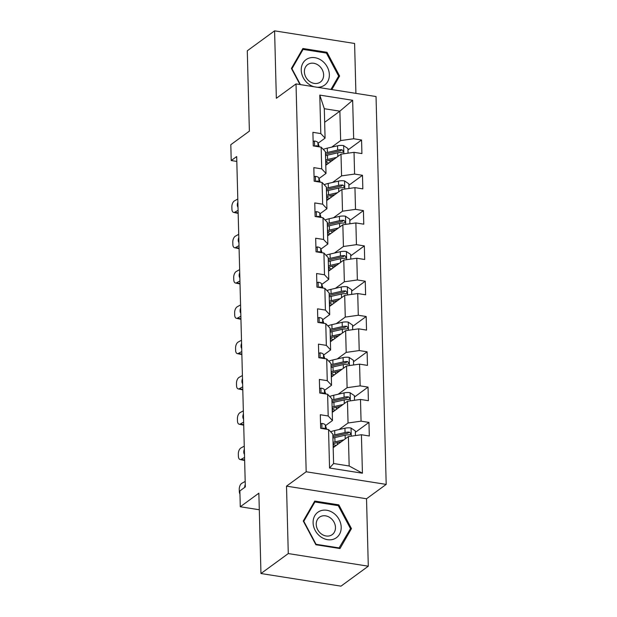 <?xml version="1.0" encoding="UTF-8"?>
<svg xmlns="http://www.w3.org/2000/svg" width="617" height="617" viewBox="0 0 617 617"><rect width="100%" height="100%" fill="white"/><g stroke="black" fill="none" stroke-linecap="round" stroke-linejoin="round"><path stroke-width="0.93" d="M355.909 93.368L354.605 43.475L274.588 30.85L247.278 50.802L249.376 131.136L230.804 144.702L231.221 160.543L236.812 161.423M386.196 484.399L376.038 96.545L296.021 83.92L306.179 471.774L386.196 484.399L366.529 498.76L286.512 486.142L288.278 553.572L368.295 566.198L366.529 498.76M368.295 566.198L340.977 586.15L260.96 573.525L258.862 493.191L240.291 506.765L259.294 509.758M288.278 553.572L260.96 573.525M324.665 122.282L339.874 111.168L324.303 108.715L325.074 138.131L320.794 133.573L312.904 132.323L313.259 145.905L321.148 147.147L321.719 168.873L313.829 167.631L314.184 181.205L322.074 182.447L322.645 204.173L314.755 202.931L315.11 216.505L323 217.747L323.57 239.473L315.673 238.231L316.035 251.805L323.925 253.055L324.496 274.773L316.598 273.532L316.953 287.106L324.851 288.355L325.421 310.073L317.524 308.832L317.878 322.406L325.776 323.655L326.339 345.373L318.449 344.132L318.804 357.706L326.702 358.955L327.265 380.674L319.375 379.432L319.729 393.006L327.619 394.255L328.19 415.981L320.3 414.732L320.655 428.306L328.545 429.555L329.555 468.025L362.426 473.208L349.168 465.989L348.397 436.566L333.18 447.687M320.794 133.573L319.791 95.103L352.662 100.293L353.664 138.756L361.562 140.005L347.957 149.946M362.426 473.208L361.415 434.738L369.313 435.988L368.958 422.406L361.061 421.164L360.498 399.438L368.388 400.688L368.033 387.106L360.135 385.864L359.572 364.138L367.462 365.387L367.107 351.806L359.217 350.564L358.647 328.838L366.537 330.087L366.182 316.506L358.292 315.264L357.721 293.538L365.611 294.787L365.256 281.205L357.366 279.964L356.796 258.238L364.693 259.487L364.331 245.905L356.441 244.664L355.87 222.938L363.768 224.179L363.413 210.605L355.515 209.364L354.945 187.637L362.842 188.879L362.488 175.305L354.59 174.056L354.027 152.337L361.917 153.579L361.562 140.005M240.291 506.765L239.874 490.924L245.335 486.929L236.681 156.556L231.221 160.543M321.148 147.147L325.429 151.705L326 173.431L319.02 178.529M325.784 165.279L341 154.165L341.571 175.884L332.594 182.447M326 173.431L321.719 168.873M354.027 152.337L341 154.165M354.59 174.056L341.571 175.884M322.074 182.447L326.354 187.005L326.925 208.731L319.945 213.829M326.709 200.579L341.926 189.465L342.497 211.191L333.519 217.747M326.925 208.731L322.645 204.173M354.945 187.637L341.926 189.465M355.515 209.364L342.497 211.191M323 217.747L327.28 222.305L327.851 244.031L320.871 249.129M327.635 235.879L342.851 224.765L343.422 246.492L334.445 253.047M327.851 244.031L323.57 239.473M355.87 222.938L342.851 224.765M356.441 244.664L343.422 246.492M323.925 253.055L328.205 257.605L328.776 279.331L321.796 284.429M328.56 271.179L343.777 260.065L344.348 281.792L335.37 288.347M328.776 279.331L324.496 274.773M356.796 258.238L343.777 260.065M357.366 279.964L344.348 281.792M324.851 288.355L329.131 292.913L329.702 314.631L322.722 319.729M329.486 306.479L344.702 295.366L345.265 317.092L336.296 323.647M329.702 314.631L325.421 310.073M357.721 293.538L344.702 295.366M358.292 315.264L345.265 317.092M325.776 323.655L330.056 328.213L330.619 349.932L323.647 355.03M330.411 341.779L345.628 330.666L346.191 352.392L337.214 358.947M330.619 349.932L326.339 345.373M358.647 328.838L345.628 330.666M359.217 350.564L346.191 352.392M326.702 358.955L330.982 363.513L331.545 385.232L324.573 390.33M331.337 377.08L346.546 365.966L347.116 387.692L338.139 394.248M331.545 385.232L327.265 380.674M359.572 364.138L346.546 365.966M360.135 385.864L347.116 387.692M327.619 394.255L331.9 398.813L332.47 420.532L325.491 425.63M332.255 412.387L347.471 401.266L348.042 422.992L339.065 429.548M332.47 420.532L328.19 415.981M360.498 399.438L347.471 401.266M361.061 421.164L348.042 422.992M328.545 429.555L332.825 434.113L333.596 463.529L329.555 468.025M361.415 434.738L348.397 436.566M286.512 486.142L306.179 471.774M274.588 30.85L276.354 98.28L296.021 83.92M333.596 463.529L349.168 465.989M325.074 138.131L318.102 143.229M331.668 147.147L340.646 140.583L339.874 111.168L352.662 100.293M324.303 108.715L319.791 95.103M353.664 138.756L340.646 140.583M368.958 422.406L355.353 432.347M368.033 387.106L354.428 397.047M367.107 351.806L353.502 361.747M366.182 316.506L352.577 326.447M365.256 281.205L351.651 291.147M364.331 245.905L350.734 255.847M363.413 210.605L349.808 220.547M362.488 175.305L348.883 185.247M351.466 528.615L338.841 504.876L314.747 501.073L303.271 521.01L315.889 544.742L339.99 548.544L351.466 528.615L349.839 529.802M331.823 89.565L339.612 76.038L326.995 52.298L302.893 48.496L291.417 68.433L299.985 84.544M337.861 505.593L338.841 504.876M326.015 53.016L326.995 52.298M337.985 77.225L339.612 76.038M320.539 423.941L321.951 423.416A6.425 2.298 -1.5 0 1 325.329 425.113L326.648 429.255M245.188 481.437L241.849 483.281A4.843 2.568 -77.7 0 0 239.257 489.304L239.319 491.564A4.843 2.568 -77.7 0 0 239.951 494.016M244.71 487.391A3.879 2.052 102.3 0 1 245.273 484.538M325.221 429.031A6.425 2.298 178.5 0 0 323.547 428.075L322.506 428.599M355.438 435.579L355.315 430.936L350.926 427.99A6.425 2.298 178.5 0 0 344.942 428.206L334.676 430.55A18.541 6.625 178.5 0 0 330.627 431.769M339.026 442.242A8.846 3.162 -1.5 0 1 339.797 442.852M343.954 439.813L334.977 441.865A18.541 6.625 178.5 0 0 333.041 442.366M341.371 441.703L336.543 442.805A15.386 5.499 178.5 0 0 333.08 443.862M332.933 438.07A18.541 6.625 -1.5 0 1 334.861 437.569L345.127 435.224A6.425 2.298 -1.5 0 1 349.353 434.846L350.279 434.592L350.734 433.458L349.284 432.131A6.425 2.298 178.5 0 0 345.05 432.509L334.792 434.854A18.541 6.625 178.5 0 0 332.856 435.355M333.643 443.646L333.666 444.687A15.386 5.499 -1.5 0 1 333.103 444.502M332.902 436.844A15.386 5.499 -1.5 0 1 336.365 435.795L346.623 433.442A3.27 1.172 -1.5 0 1 347.71 433.281L349.284 432.131M334.753 446.538L333.141 446.045M333.666 444.687L336.226 445.459M333.172 447.217A15.386 5.499 178.5 0 0 333.62 447.364M333.843 513.344A15.757 13.073 53.9 0 0 314.786 515.696A15.757 13.073 53.9 0 0 320.454 536.597A15.757 13.073 53.9 0 0 339.512 534.245A15.757 13.073 53.9 0 0 333.843 513.344M330.442 517.956A10.782 8.947 53.9 0 0 319.49 517.208A10.782 8.947 53.9 0 0 321.272 533.875A10.782 8.947 53.9 0 0 332.216 534.623A10.782 8.947 53.9 0 0 330.442 517.956M339.373 547.965L316.027 544.287L303.803 521.288L314.917 501.968L338.27 505.655L350.495 528.653L338.833 548.366M313.729 502.84L314.917 501.968M317.2 87.259A15.757 13.073 53.9 0 0 329.355 74.611A15.757 13.073 53.9 0 0 314.909 57.689A15.757 13.073 53.9 0 0 301.243 70.176A15.757 13.073 53.9 0 0 314.161 86.781M304.382 71.827A10.782 8.947 53.9 0 0 310.158 81.814A10.782 8.947 53.9 0 0 320.37 82.053A10.782 8.947 53.9 0 0 323.632 74.858A10.782 8.947 53.9 0 0 317.848 64.87A10.782 8.947 53.9 0 0 307.644 64.631A10.782 8.947 53.9 0 0 304.382 71.827M300.402 84.606L291.949 68.711L303.07 49.399L326.416 53.077L338.648 76.084L330.959 89.426M301.875 50.27L303.07 49.399M244.563 457.444L241.224 459.295L244.633 460.035M319.614 388.641L321.025 388.116A6.425 2.298 -1.5 0 1 324.403 389.813L325.73 393.954M244.27 446.13L240.923 447.981A4.843 2.568 -77.7 0 0 238.332 454.004L238.393 456.264A4.843 2.568 -77.7 0 0 240.067 459.503A4.843 2.568 -77.7 0 0 241.224 459.295M244.479 454.343A3.879 2.052 102.3 0 1 243.784 452.138A3.879 2.052 102.3 0 1 244.347 449.238M324.295 393.731A6.425 2.298 178.5 0 0 322.629 392.774L321.58 393.299M243.638 422.144L240.298 423.995L243.707 424.735M318.688 353.34L320.1 352.816A6.425 2.298 -1.5 0 1 323.478 354.513L324.804 358.654M243.345 410.829L240.005 412.68A4.843 2.568 -77.7 0 0 237.414 418.704L237.468 420.964A4.843 2.568 -77.7 0 0 239.149 424.203A4.843 2.568 -77.7 0 0 240.298 423.995M243.561 419.043A3.879 2.052 102.3 0 1 242.859 416.837A3.879 2.052 102.3 0 1 243.422 413.938M323.377 358.431A6.425 2.298 178.5 0 0 321.704 357.474L320.663 357.999M354.513 400.279L354.389 395.636L350.009 392.69A6.425 2.298 178.5 0 0 344.016 392.906L333.751 395.25A18.541 6.625 178.5 0 0 329.702 396.469M338.101 406.942A8.846 3.162 -1.5 0 1 338.88 407.552M343.037 404.513L334.052 406.564A18.541 6.625 178.5 0 0 332.116 407.066M340.445 406.402L335.625 407.505A15.386 5.499 178.5 0 0 332.154 408.562M332.008 402.77A18.541 6.625 -1.5 0 1 333.936 402.269L344.201 399.924A6.425 2.298 -1.5 0 1 348.435 399.546L349.353 399.292L349.808 398.158L348.358 396.831A6.425 2.298 178.5 0 0 344.124 397.201L333.866 399.554A18.541 6.625 178.5 0 0 331.938 400.055M332.717 408.346L332.748 409.387A15.386 5.499 -1.5 0 1 332.177 409.202M331.977 401.544A15.386 5.499 -1.5 0 1 335.44 400.495L345.697 398.142A3.27 1.172 -1.5 0 1 346.793 397.98L348.358 396.831M333.828 411.238L332.216 410.745M332.748 409.387L335.301 410.158M332.247 411.917A15.386 5.499 178.5 0 0 332.694 412.063M353.587 364.979L353.464 360.336L349.083 357.39A6.425 2.298 178.5 0 0 343.091 357.605L332.833 359.95A18.541 6.625 178.5 0 0 328.784 361.169M337.175 371.642A8.846 3.162 -1.5 0 1 337.954 372.252M342.111 369.213L333.126 371.264A18.541 6.625 178.5 0 0 331.198 371.766M339.52 371.102L334.699 372.205A15.386 5.499 178.5 0 0 331.236 373.262M331.082 367.47A18.541 6.625 -1.5 0 1 333.01 366.968L343.276 364.616A6.425 2.298 -1.5 0 1 347.51 364.246L348.428 363.991L348.883 362.858L347.44 361.531A6.425 2.298 178.5 0 0 343.206 361.901L332.941 364.254A18.541 6.625 178.5 0 0 331.013 364.755M331.792 373.046L331.823 374.079A15.386 5.499 -1.5 0 1 331.252 373.902M331.051 366.243A15.386 5.499 -1.5 0 1 334.514 365.195L344.772 362.842A3.27 1.172 -1.5 0 1 345.867 362.68L347.44 361.531M332.902 375.938L331.29 375.445M331.823 374.079L334.375 374.858M331.321 376.617A15.386 5.499 178.5 0 0 331.776 376.763M242.712 386.844L239.373 388.695L242.782 389.435M317.763 318.04L319.174 317.516A6.425 2.298 -1.5 0 1 322.552 319.213L323.879 323.354M242.419 375.529L239.08 377.38A4.843 2.568 -77.7 0 0 236.488 383.404L236.542 385.664A4.843 2.568 -77.7 0 0 238.224 388.903A4.843 2.568 -77.7 0 0 239.373 388.695M242.635 383.743A3.879 2.052 102.3 0 1 241.933 381.537A3.879 2.052 102.3 0 1 242.496 378.637M322.452 323.131A6.425 2.298 178.5 0 0 320.778 322.167L319.737 322.699M241.787 351.543L238.447 353.394L241.856 354.135M316.845 282.74L318.256 282.216A6.425 2.298 -1.5 0 1 321.627 283.913L322.953 288.054M241.494 340.229L238.154 342.08A4.843 2.568 -77.7 0 0 235.563 348.104L235.625 350.363A4.843 2.568 -77.7 0 0 237.298 353.603A4.843 2.568 -77.7 0 0 238.447 353.394M241.71 348.443A3.879 2.052 102.3 0 1 241.016 346.237A3.879 2.052 102.3 0 1 241.579 343.337M321.526 287.83A6.425 2.298 178.5 0 0 319.853 286.866L318.812 287.399M240.869 316.243L237.522 318.094L240.931 318.835M315.919 247.44L317.331 246.916A6.425 2.298 -1.5 0 1 320.709 248.612L322.028 252.754M240.568 304.929L237.229 306.78A4.843 2.568 -77.7 0 0 234.637 312.804L234.699 315.063A4.843 2.568 -77.7 0 0 236.373 318.303A4.843 2.568 -77.7 0 0 237.522 318.094M240.784 313.135A3.879 2.052 102.3 0 1 240.09 310.937A3.879 2.052 102.3 0 1 240.653 308.037M320.601 252.53A6.425 2.298 178.5 0 0 318.927 251.566L317.886 252.098M352.662 329.679L352.538 325.036L348.158 322.089A6.425 2.298 178.5 0 0 342.165 322.305L331.907 324.65A18.541 6.625 178.5 0 0 327.858 325.869M336.25 336.342A8.846 3.162 -1.5 0 1 337.029 336.944M341.186 333.913L332.201 335.964A18.541 6.625 178.5 0 0 330.272 336.466M338.594 335.802L333.774 336.905A15.386 5.499 178.5 0 0 330.311 337.954M330.157 332.17A18.541 6.625 -1.5 0 1 332.093 331.668L342.35 329.316A6.425 2.298 -1.5 0 1 346.584 328.946L347.502 328.691L347.965 327.558L346.515 326.231A6.425 2.298 178.5 0 0 342.281 326.601L332.015 328.954A18.541 6.625 178.5 0 0 330.087 329.455M330.866 337.746L330.897 338.779A15.386 5.499 -1.5 0 1 330.326 338.602M330.126 330.943A15.386 5.499 -1.5 0 1 333.589 329.887L343.854 327.542A3.27 1.172 -1.5 0 1 344.942 327.38L346.515 326.231M331.977 340.638L330.365 340.144M330.897 338.779L333.45 339.558M330.396 341.317A15.386 5.499 178.5 0 0 330.851 341.463M351.736 294.378L351.621 289.735L347.232 286.789A6.425 2.298 178.5 0 0 341.24 287.005L330.982 289.35A18.541 6.625 178.5 0 0 326.933 290.568M335.324 301.034A8.846 3.162 -1.5 0 1 336.103 301.644M340.26 298.613L331.275 300.664A18.541 6.625 178.5 0 0 329.347 301.165M337.669 300.502L332.848 301.605A15.386 5.499 178.5 0 0 329.385 302.654M329.231 296.87A18.541 6.625 -1.5 0 1 331.167 296.368L341.425 294.016A6.425 2.298 -1.5 0 1 345.659 293.646L346.584 293.391L347.039 292.257L345.589 290.931A6.425 2.298 178.5 0 0 341.355 291.301L331.09 293.653A18.541 6.625 178.5 0 0 329.162 294.155M329.941 302.446L329.972 303.479A15.386 5.499 -1.5 0 1 329.401 303.302M329.2 295.643A15.386 5.499 -1.5 0 1 332.663 294.587L342.929 292.242A3.27 1.172 -1.5 0 1 344.016 292.08L345.589 290.931M331.051 305.338L329.439 304.844M329.972 303.479L332.532 304.258M329.47 306.017A15.386 5.499 178.5 0 0 329.925 306.163M350.811 259.078L350.695 254.435L346.307 251.489A6.425 2.298 178.5 0 0 340.314 251.705L330.056 254.05A18.541 6.625 178.5 0 0 326.007 255.268M334.399 265.734A8.846 3.162 -1.5 0 1 335.178 266.343M339.335 263.312L330.35 265.364A18.541 6.625 178.5 0 0 328.421 265.865M336.743 265.202L331.923 266.305A15.386 5.499 178.5 0 0 328.46 267.354M328.306 261.569A18.541 6.625 -1.5 0 1 330.242 261.068L340.499 258.716A6.425 2.298 -1.5 0 1 344.733 258.346L345.659 258.091L346.114 256.957L344.664 255.631A6.425 2.298 178.5 0 0 340.43 256.001L330.172 258.346A18.541 6.625 178.5 0 0 328.236 258.847M329.023 267.146L329.046 268.179A15.386 5.499 -1.5 0 1 328.475 268.002M328.275 260.343A15.386 5.499 -1.5 0 1 331.738 259.287L342.003 256.942A3.27 1.172 -1.5 0 1 343.091 256.78L344.664 255.631M330.134 270.038L328.514 269.544M329.046 268.179L331.607 268.958M328.545 270.716A15.386 5.499 178.5 0 0 329 270.863M239.944 280.943L236.604 282.787L240.005 283.535M314.994 212.14L316.405 211.616A6.425 2.298 -1.5 0 1 319.783 213.305L321.102 217.454M239.643 269.629L236.303 271.472A4.843 2.568 -77.7 0 0 233.712 277.503L233.774 279.763A4.843 2.568 -77.7 0 0 235.447 283.002A4.843 2.568 -77.7 0 0 236.604 282.787M239.859 277.835A3.879 2.052 102.3 0 1 239.165 275.637A3.879 2.052 102.3 0 1 239.728 272.737M319.675 217.23A6.425 2.298 178.5 0 0 318.002 216.266L316.961 216.798M349.893 223.778L349.77 219.135L345.381 216.189A6.425 2.298 178.5 0 0 339.396 216.405L329.131 218.75A18.541 6.625 178.5 0 0 325.082 219.968M333.481 230.434A8.846 3.162 -1.5 0 1 334.252 231.043M338.409 228.012L329.432 230.064A18.541 6.625 178.5 0 0 327.496 230.565M335.825 229.902L330.997 231.005A15.386 5.499 178.5 0 0 327.534 232.054M327.388 226.262A18.541 6.625 -1.5 0 1 329.316 225.76L339.574 223.416A6.425 2.298 -1.5 0 1 343.808 223.045L344.733 222.791L345.188 221.657L343.738 220.331A6.425 2.298 178.5 0 0 339.504 220.701L329.247 223.045A18.541 6.625 178.5 0 0 327.311 223.547M328.097 231.845L328.121 232.879A15.386 5.499 -1.5 0 1 327.55 232.694M327.349 225.043A15.386 5.499 -1.5 0 1 330.82 223.986L341.078 221.642A3.27 1.172 -1.5 0 1 342.165 221.48L343.738 220.331M329.208 234.73L327.596 234.244M328.121 232.879L330.681 233.658M327.627 235.416A15.386 5.499 178.5 0 0 328.074 235.563M239.018 245.643L235.679 247.486L239.088 248.235M314.068 176.84L315.48 176.315A6.425 2.298 -1.5 0 1 318.858 178.005L320.177 182.154M238.717 234.329L235.378 236.172A4.843 2.568 -77.7 0 0 232.786 242.196L232.848 244.463A4.843 2.568 -77.7 0 0 234.522 247.702A4.843 2.568 -77.7 0 0 235.679 247.486M238.933 242.535A3.879 2.052 102.3 0 1 238.239 240.337A3.879 2.052 102.3 0 1 238.802 237.437M318.75 181.922A6.425 2.298 178.5 0 0 317.084 180.966L316.035 181.498M348.967 188.478L348.844 183.827L344.456 180.889A6.425 2.298 178.5 0 0 338.471 181.105L328.205 183.45A18.541 6.625 178.5 0 0 324.156 184.668M332.555 195.134A8.846 3.162 -1.5 0 1 333.327 195.743M337.484 192.705L328.506 194.764A18.541 6.625 178.5 0 0 326.57 195.265M334.9 194.602L330.072 195.705A15.386 5.499 178.5 0 0 326.609 196.754M326.462 190.962A18.541 6.625 -1.5 0 1 328.391 190.46L338.656 188.116A6.425 2.298 -1.5 0 1 342.89 187.745L343.808 187.491L344.263 186.357L342.813 185.031A6.425 2.298 178.5 0 0 338.579 185.401L328.321 187.745A18.541 6.625 178.5 0 0 326.385 188.247M327.172 196.545L327.195 197.579A15.386 5.499 -1.5 0 1 326.632 197.394M326.432 189.743A15.386 5.499 -1.5 0 1 329.894 188.686L340.152 186.342A3.27 1.172 -1.5 0 1 341.24 186.18L342.813 185.031M328.283 199.43L326.671 198.944M327.195 197.579L329.756 198.358M326.702 200.116A15.386 5.499 178.5 0 0 327.149 200.255M238.093 210.343L234.753 212.186L238.162 212.934M313.143 141.54L314.554 141.015A6.425 2.298 -1.5 0 1 317.932 142.704L319.259 146.854M237.8 199.029L234.46 200.872A4.843 2.568 -77.7 0 0 231.861 206.896L231.923 209.163A4.843 2.568 -77.7 0 0 233.596 212.402A4.843 2.568 -77.7 0 0 234.753 212.186M238.008 207.235A3.879 2.052 102.3 0 1 237.314 205.037A3.879 2.052 102.3 0 1 237.877 202.137M317.824 146.622A6.425 2.298 178.5 0 0 316.159 145.666L315.11 146.198M348.042 153.178L347.919 148.527L343.538 145.589A6.425 2.298 178.5 0 0 337.545 145.797L327.28 148.149A18.541 6.625 178.5 0 0 323.231 149.368M331.63 159.834A8.846 3.162 -1.5 0 1 332.409 160.443M336.566 157.404L327.581 159.464A18.541 6.625 178.5 0 0 325.645 159.965M333.974 159.302L329.154 160.405A15.386 5.499 178.5 0 0 325.691 161.453M325.537 155.661A18.541 6.625 -1.5 0 1 327.465 155.16L337.73 152.815A6.425 2.298 -1.5 0 1 341.965 152.445L342.882 152.183L343.337 151.057L341.887 149.73A6.425 2.298 178.5 0 0 337.661 150.101L327.396 152.445A18.541 6.625 178.5 0 0 325.467 152.947M326.246 161.245L326.277 162.279A15.386 5.499 -1.5 0 1 325.707 162.094M325.506 154.443A15.386 5.499 -1.5 0 1 328.969 153.386L339.227 151.042A3.27 1.172 -1.5 0 1 340.322 150.872L341.887 149.73M327.357 164.13L325.745 163.644M326.277 162.279L328.83 163.058M325.776 164.808A15.386 5.499 178.5 0 0 326.223 164.955M321.843 423.455L321.974 428.522M325.329 425.113L325.429 429.062M322.768 428.645L323.547 428.075M351.25 436.165L351.042 428.067M334.792 434.854L334.676 430.55M337.368 442.62L337.414 444.587M334.977 441.865L334.861 437.569M345.05 432.509L344.942 428.206M345.219 438.888L345.127 435.224M320.917 388.155L321.056 393.214M324.403 389.813L324.503 393.762M321.843 393.345L322.629 392.774M319.999 352.855L320.13 357.914M323.478 354.513L323.586 358.462M320.917 358.045L321.704 357.474M350.325 400.865L350.117 392.767M333.866 399.554L333.751 395.25M336.442 407.32L336.496 409.287M334.052 406.564L333.936 402.269M344.124 397.201L344.016 392.906M344.294 403.587L344.201 399.924M349.407 365.565L349.191 357.459M332.941 364.254L332.833 359.95M335.517 372.02L335.571 373.987M333.126 371.264L333.01 366.968M343.206 361.901L343.091 357.605M343.368 368.287L343.276 364.616M319.074 317.554L319.205 322.614M322.552 319.213L322.66 323.161M319.999 322.745L320.778 322.167M318.148 282.254L318.279 287.314M321.627 283.913L321.735 287.861M319.074 287.437L319.853 286.866M317.223 246.954L317.354 252.014M320.709 248.612L320.809 252.561M318.148 252.137L318.927 251.566M348.482 330.265L348.266 322.159M332.015 328.954L331.907 324.65M334.591 336.72L334.645 338.687M332.201 335.964L332.093 331.668M342.281 326.601L342.165 322.305M342.443 332.987L342.35 329.316M347.556 294.965L347.34 286.859M331.09 293.653L330.982 289.35M333.666 301.42L333.72 303.387M331.275 300.664L331.167 296.368M341.355 291.301L341.24 287.005M341.525 297.687L341.425 294.016M346.631 259.664L346.415 251.559M330.172 258.346L330.056 254.05M332.74 266.12L332.794 268.087M330.35 265.364L330.242 261.068M340.43 256.001L340.314 251.705M340.599 262.387L340.499 258.716M316.297 211.654L316.428 216.714M319.783 213.305L319.884 217.261M317.223 216.837L318.002 216.266M345.705 224.364L345.497 216.258M329.247 223.045L329.131 218.75M331.823 230.812L331.869 232.786M329.432 230.064L329.316 225.76M339.504 220.701L339.396 216.405M339.674 227.087L339.574 223.416M315.372 176.354L315.503 181.413M318.858 178.005L318.958 181.961M316.297 181.537L317.084 180.966M344.78 189.064L344.571 180.958M328.321 187.745L328.205 183.45M330.897 195.512L330.943 197.486M328.506 194.764L328.391 190.46M338.579 185.401L338.471 181.105M338.748 191.787L338.656 188.116M314.446 141.054L314.585 146.113M317.932 142.704L318.033 146.661M315.372 146.237L316.159 145.666M343.854 153.764L343.646 145.658M327.396 152.445L327.28 148.149M329.972 160.212L330.026 162.186M327.581 159.464L327.465 155.16M337.661 150.101L337.545 145.797M337.823 156.487L337.73 152.815M244.64 460.506L240.067 459.503M243.715 425.198L239.149 424.203M242.797 389.898L238.224 388.903M241.872 354.598L237.298 353.603M240.946 319.298L236.373 318.303M240.021 283.997L235.447 283.002M239.095 248.697L234.522 247.702M238.17 213.397L233.596 212.402"/></g></svg>
